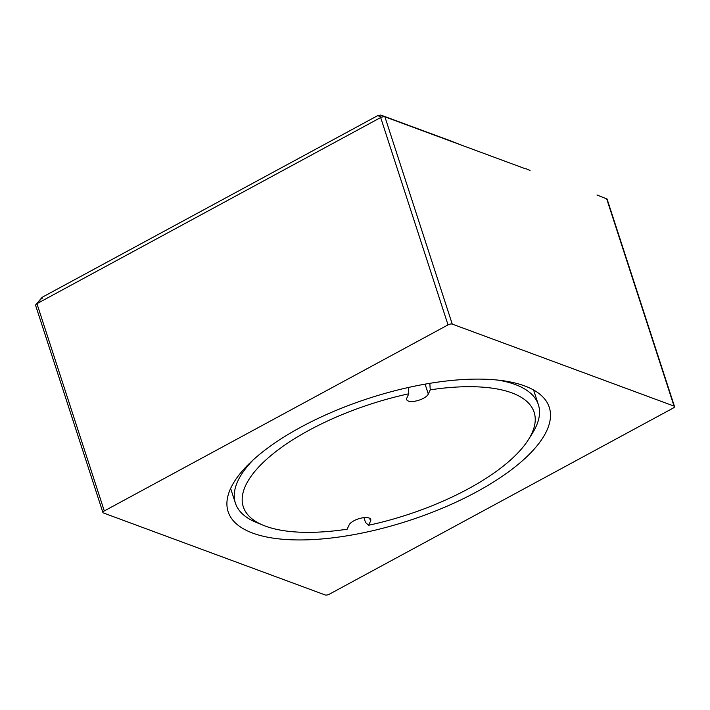<?xml version="1.0" encoding="UTF-8"?>
<svg xmlns="http://www.w3.org/2000/svg" width="710" height="710" viewBox="0 0 710 710"><rect width="100%" height="100%" fill="white"/><g stroke="black" fill="none" stroke-linecap="round" stroke-linejoin="round"><path stroke-width="1.06" d="M525.453 168.794L384.358 116.617L381.368 117.168L36.947 303.676L104.29 510.943A3.186 1.216 162 0 0 102.914 512.54A3.186 1.216 162 0 0 103.376 512.948L325.162 594.953A3.186 1.216 162 0 0 329.387 594.172L673.124 408.108A3.186 1.216 162 0 0 674.5 406.51A3.186 1.216 162 0 0 674.038 406.102L452.252 324.097A3.186 1.216 162 0 0 448.028 324.878L104.29 510.943M674.5 406.51L607.085 199.031L596.977 194.993M42.165 298.342L42.813 296.931L377.791 115.597L380.773 115.047L451.32 141.13M476.428 491.959A168.838 64.353 -18 0 1 228.132 511.697A168.838 64.353 -18 0 1 300.987 427.092A168.838 64.353 -18 0 1 549.283 407.354A168.838 64.353 -18 0 1 476.428 491.959M430.242 389.843L428.316 394.077A11.458 4.366 -18 0 1 417.089 400.742A11.458 4.366 -18 0 1 406.688 399.588A11.458 4.366 -18 0 1 406.848 398.026L408.774 393.793A152.907 58.282 162 0 0 266.135 459.725A152.907 58.282 162 0 0 263.641 525.427A152.907 58.282 162 0 0 347.172 529.207L349.098 524.974A11.458 4.366 -18 0 1 360.325 518.309A11.458 4.366 -18 0 1 370.726 519.463A11.458 4.366 -18 0 1 370.567 521.025L368.641 525.258A152.907 58.282 162 0 0 528.622 439.33A152.907 58.282 162 0 0 430.242 389.843L429.834 383.329M263.641 525.427L256.612 522.569A159.28 60.714 -18 0 1 235.4 503.141A159.28 60.714 -18 0 1 253.372 459.743M408.383 387.491L408.774 393.793M363.955 517.643L365.526 522.498L368.641 525.258M498.322 380.152A159.28 60.714 -18 0 1 538.375 404.7A159.28 60.714 -18 0 1 532.633 432.887L528.622 439.33M41.952 297.534L35.5 305.06L102.914 512.54M42.813 296.931L36.947 303.676M530.068 170.506L526.429 168.9M369.679 518.291L370.567 521.025M425.086 384.137L428.316 394.077M377.791 115.597L381.368 117.168M452.252 324.097L384.9 116.83M448.028 324.878L380.684 117.603M380.773 115.047L384.358 116.617M451.258 141.112L461.527 145.16L451.294 141.121M606.686 198.835L674.038 406.102M230.626 488.445L235.4 503.141M533.592 390.003L538.375 404.7"/></g></svg>
